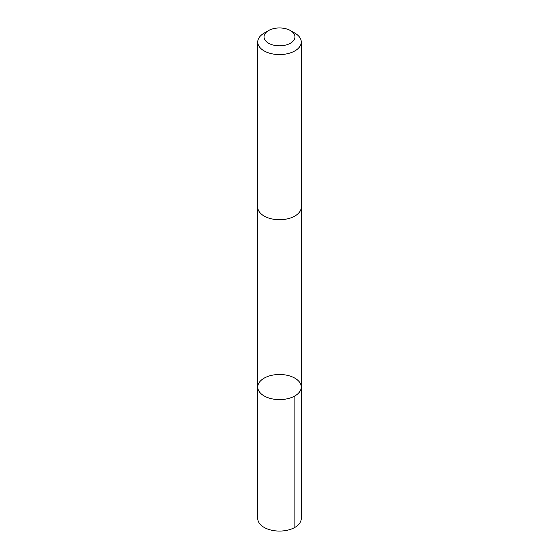 <?xml version="1.0" encoding="UTF-8"?>
<svg xmlns="http://www.w3.org/2000/svg" width="559" height="559" viewBox="0 0 559 559"><rect width="100%" height="100%" fill="white"/><g stroke="black" fill="none" stroke-linecap="round" stroke-linejoin="round"><path stroke-width="0.84" d="M301.105 385.563A21.759 12.564 180 0 1 301.259 387.045A21.759 12.564 180 0 1 279.5 399.608A21.759 12.564 180 0 1 257.741 387.045A21.759 12.564 180 0 1 278.207 374.509A21.759 12.564 180 0 1 301.105 385.563M257.741 518.507A21.759 12.564 0 0 0 257.895 519.996A21.759 12.564 0 0 0 280.793 531.05A21.759 12.564 0 0 0 301.259 518.507L301.259 387.045A21.759 12.564 180 0 1 279.5 399.608A21.759 12.564 180 0 1 257.741 387.045L257.741 518.507M268.558 30.57L264.114 33.135A21.759 12.564 0 0 0 257.741 42.016L257.741 207.158A21.759 12.564 0 0 0 257.895 208.64A21.759 12.564 0 0 0 280.793 219.694A21.759 12.564 0 0 0 301.259 207.158L301.259 42.016A21.759 12.564 0 0 0 294.886 33.135L290.442 30.57A15.477 8.937 0 0 0 268.558 30.57A15.477 8.937 0 0 0 264.127 37.942A15.477 8.937 0 0 0 286.257 44.923A15.477 8.937 0 0 0 290.442 30.57M257.741 42.016A21.759 12.564 0 0 0 257.895 43.504A21.759 12.564 0 0 0 280.793 54.558A21.759 12.564 0 0 0 301.259 42.016M294.886 395.933L294.886 527.396M257.741 207.41L257.741 387.045M301.259 207.41L301.259 387.045"/></g></svg>
